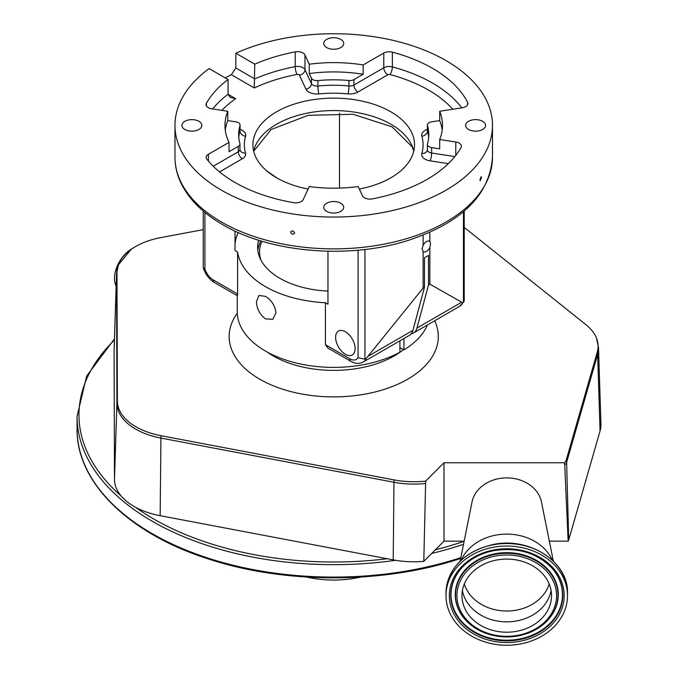 <?xml version="1.0" encoding="UTF-8"?>
<svg xmlns="http://www.w3.org/2000/svg" width="678" height="678" viewBox="0 0 678 678"><rect width="100%" height="100%" fill="white"/><g stroke="black" fill="none" stroke-linecap="round" stroke-linejoin="round"><path stroke-width="1.02" d="M517.229 631.193A44.773 36.561 180 0 0 551.528 595.648A44.773 36.561 180 0 0 496.271 560.104A44.773 36.561 180 0 0 461.972 595.648A44.773 36.561 180 0 0 517.229 631.193M306.626 577.054A73.58 42.485 0 0 0 360.832 577.054M492.525 547.426A60.749 49.596 180 0 0 446.005 595.648A60.749 49.596 180 0 0 520.967 643.871A60.749 49.596 180 0 0 567.494 595.648A60.749 49.596 180 0 0 492.525 547.426M552.29 560.113A48.485 39.587 180 0 0 495.398 535.205A48.485 39.587 180 0 0 461.21 560.113M553.358 561.13L541.459 501.957A35.171 28.722 180 0 0 498.516 478.685A35.171 28.722 180 0 0 472.041 501.957L460.142 561.13M444.005 462.752L444.005 541.154L423.792 561.367L425.657 481.1L444.005 462.752L564.155 462.752A7.475 6.102 0 0 1 564.715 464.828L568.156 541.154L549.341 541.154M464.159 541.154L444.005 541.154M564.715 464.828A9.509 5.297 -1.5 0 0 566.622 462.388L568.715 540.002L568.156 541.154M464.21 227.393L586.055 324.787A63.512 36.671 180 0 1 596.487 338.102L598.505 347.695L600.945 423.945A66.393 38.332 180 0 1 600.064 430.928L568.715 540.002M596.487 338.102A63.512 36.671 180 0 1 598.081 346.255A63.512 36.671 180 0 1 597.216 352.255L566.189 460.226A9.068 5.238 180 0 1 564.155 462.752M423.792 561.367A66.393 38.332 180 0 1 393.206 559.875L160.161 515.687A66.393 38.332 180 0 1 135.134 507.051A66.393 38.332 180 0 1 121.074 495.923A66.393 38.332 180 0 1 114.48 479.338L114.09 350.941A66.393 38.332 180 0 1 114.099 350.162L116.548 273.92A63.952 36.917 180 0 0 116.54 274.666A9.509 7.763 -0.2 0 1 116.972 272.539A63.512 36.671 180 0 1 118.565 264.318A63.512 36.671 180 0 1 160.856 237.597L203.256 229.647M425.657 481.1A63.512 36.671 180 0 1 394.104 479.905L161.059 435.708A63.512 36.671 180 0 1 117.362 400.935L116.972 272.539M399.91 347.56L403.944 349.89A96.488 55.706 0 0 0 427.454 324.931M237.241 295.701L237.241 311.685A96.488 55.706 0 0 0 265.496 351.077A96.488 55.706 0 0 0 399.91 352.221L399.91 340.831M403.944 338.5L403.944 349.89M265.496 318.863C259.81 314.634 256.793 308.88 256.454 301.574L258.954 295.464L265.496 296.354C271.649 300.303 275.132 305.795 275.946 312.829L272.742 319.338L265.496 318.863M204.926 212.46L204.926 269.268A13.306 7.687 -120 0 0 213.273 279.938L237.597 293.981L237.597 252.063A96.488 55.706 0 0 0 265.496 286.65A96.488 55.706 0 0 0 325.398 302.752L325.398 344.67L349.729 358.721A13.306 7.687 -120 0 0 358.077 357.687L358.077 250.182M237.597 293.981C237.436 296.447 237.317 296.379 237.241 293.769M258.598 240.19A76.122 43.943 0 0 0 257.615 247.258A76.122 43.943 0 0 0 279.904 278.327A76.122 43.943 0 0 0 327.966 291.074M464.21 211.061L464.21 300.456L463.947 301.625L459.667 306.337A19.009 10.975 -120 0 0 462.676 302.752L463.447 302.354L463.447 211.714M463.947 301.625L463.447 302.354M482.651 121.32A9.984 5.763 0 0 0 471.769 120.065A9.984 5.763 0 0 0 465.608 125.388A9.984 5.763 0 0 0 468.532 129.464A9.984 5.763 0 0 0 479.414 130.718A9.984 5.763 0 0 0 485.575 125.388A9.984 5.763 0 0 0 482.651 121.32M340.788 39.417A9.984 5.763 0 0 0 329.906 38.163A9.984 5.763 0 0 0 323.745 43.485A9.984 5.763 0 0 0 326.669 47.562A9.984 5.763 0 0 0 337.551 48.816A9.984 5.763 0 0 0 343.712 43.485A9.984 5.763 0 0 0 340.788 39.417M198.925 121.32A9.984 5.763 0 0 0 188.052 120.065A9.984 5.763 0 0 0 181.89 125.388A9.984 5.763 0 0 0 184.814 129.464A9.984 5.763 0 0 0 195.688 130.718A9.984 5.763 0 0 0 201.849 125.388A9.984 5.763 0 0 0 198.925 121.32M340.788 203.222A9.984 5.763 0 0 0 329.906 201.968A9.984 5.763 0 0 0 323.745 207.29A9.984 5.763 0 0 0 326.669 211.367A9.984 5.763 0 0 0 337.551 212.621A9.984 5.763 0 0 0 343.712 207.29A9.984 5.763 0 0 0 340.788 203.222M479.914 179.772L481.185 176.644L481.482 177.551L480.227 180.687L479.914 179.772M290.642 232.24C291.972 230.266 293.311 230.469 294.65 232.859C293.311 234.851 291.972 234.639 290.642 232.24L290.76 231.673M294.65 232.859L294.523 233.427M212.629 108.929A139.744 80.682 180 0 1 228.054 94.267L235.681 98.666L230.274 97.471L228.054 94.267L228.054 79.512L209.129 68.588A158.762 91.657 0 0 0 174.975 125.388A158.762 91.657 0 0 0 221.469 190.204A158.762 91.657 0 0 0 394.486 210.07A158.762 91.657 0 0 0 492.491 125.388A158.762 91.657 0 0 0 445.988 60.579A158.762 91.657 0 0 0 235.825 53.24L254.759 64.164L254.301 87.971L231.376 74.733A158.762 91.657 0 0 0 225.232 77.885M231.376 74.733L235.825 67.986L235.825 53.24M312.914 79.665A5.704 3.297 180 0 1 311.439 78.19L309.27 73.529L309.27 64.215A108.751 62.791 180 0 1 363.154 64.944L363.154 74.258L353.899 79.606A5.704 3.297 180 0 1 348.95 80.529A95.064 54.884 180 0 0 317.897 80.589A5.704 3.297 180 0 1 312.914 79.665M427.471 125.566L427.471 130.998A5.704 3.297 180 0 1 427.386 130.447L427.386 125.015A5.704 3.297 180 0 0 427.471 125.566A95.064 54.884 180 0 1 428.793 134.702A95.064 54.884 180 0 1 427.471 143.846A5.704 3.297 180 0 0 427.386 144.397A5.704 3.297 180 0 0 429.055 146.728A5.704 3.297 180 0 0 431.615 147.575L439.7 148.829L439.7 139.515L455.785 141.999A7.602 4.39 180 0 1 461.421 146.245A7.602 4.39 180 0 1 461.032 147.618A139.744 80.682 180 0 1 372.23 198.891A7.602 4.39 180 0 1 364.467 197.823A7.602 4.39 180 0 1 362.501 195.857L358.187 186.569A108.751 62.791 0 0 1 309.27 186.569L303.21 199.62A7.602 4.39 180 0 1 293.693 202.688A139.744 80.682 180 0 1 234.919 182.441A139.744 80.682 180 0 1 206.875 159.237A7.602 4.39 180 0 1 206.171 157.398A7.602 4.39 180 0 1 208.4 154.287L229.028 142.38L229.028 151.694L238.292 146.346A5.704 3.297 180 0 0 239.961 144.016A5.704 3.297 180 0 0 239.893 143.49A95.064 54.884 180 0 1 238.664 134.702A95.064 54.884 180 0 1 239.995 125.566A5.704 3.297 180 0 0 240.071 125.015A5.704 3.297 180 0 0 235.842 121.837L227.766 120.582A108.751 62.791 0 0 0 225.274 130.049M427.386 125.015A5.704 3.297 180 0 1 431.615 121.837L439.7 120.582L439.7 111.268A108.751 62.791 180 0 1 442.488 125.388A108.751 62.791 180 0 1 439.7 139.515M442.183 130.049A108.751 62.791 0 0 0 439.7 120.582M363.154 74.258A108.751 62.791 0 0 0 309.27 73.529M228.054 79.512A139.744 80.682 0 0 0 206.426 103.158A7.602 4.39 0 0 0 206.044 104.539A7.602 4.39 0 0 0 208.265 107.641A7.602 4.39 0 0 0 211.68 108.785L227.766 111.268L227.766 120.582M308.126 189.043A80.809 46.655 180 0 1 276.59 177.789A80.809 46.655 180 0 1 252.928 144.795A80.809 46.655 180 0 1 302.803 101.692A80.809 46.655 180 0 1 390.867 111.811A80.809 46.655 180 0 1 414.538 144.795A80.809 46.655 180 0 1 359.34 189.043M439.7 111.268L462.294 107.777A7.602 4.39 0 0 0 467.939 103.531A7.602 4.39 0 0 0 467.617 102.276A139.744 80.682 0 0 0 392.359 52.155A7.602 4.39 0 0 0 383.79 53.037L363.154 64.944M309.27 64.215L304.964 54.926A7.602 4.39 0 0 0 295.227 51.892A139.744 80.682 0 0 0 254.759 64.164M229.028 142.38A108.751 62.791 180 0 1 224.977 125.388A108.751 62.791 180 0 1 227.766 111.268M266.979 171.085L277.014 178.026M429.852 232.249L429.852 241.504A6.034 3.483 120 0 0 429.513 241.249A6.034 3.483 120 0 0 423.131 245.377L421.987 248.801L423.131 251.462L423.131 288.048L366.281 358.399A19.009 10.975 60 0 1 363.272 361.984C359.204 364.01 355.086 363.789 350.907 361.332A5.704 3.297 -60 0 1 349.729 358.721M423.131 235.096L423.131 245.377M423.131 251.462A6.034 3.483 120 0 0 423.479 251.708A6.034 3.483 120 0 0 429.852 247.58L430.522 243.877L429.852 241.504M204.926 269.268L203.256 267.691L203.256 211.061M364.959 249.47L364.959 359.213L358.077 357.687M364.959 359.213L366.281 358.399M238.215 232.52A98.869 57.079 0 0 0 235.029 243.927M237.597 252.063L235.029 250.58L235.029 231.071M339.492 113.09L339.492 188.094M429.852 247.58L429.852 284.167L428.513 284.946L416.962 328.05A19.009 10.975 60 0 1 413.478 333A19.009 10.975 60 0 1 411.249 333.788M462.676 302.752L429.852 284.167M345.356 354.255A13.78 7.958 -120 0 0 352.255 354.941A13.78 7.958 -120 0 0 354.365 343.89A13.78 7.958 -120 0 0 345.356 331.745A13.78 7.958 -120 0 0 338.466 331.059A13.78 7.958 -120 0 0 336.356 342.11A13.78 7.958 -120 0 0 345.356 354.255M327.966 251.224L327.966 304.236L325.398 302.752M350.907 361.332L327.949 348.077L325.398 344.67M363.272 361.984L409.453 335.322A19.009 10.975 -120 0 0 412.927 330.372L424.479 287.269L423.131 288.048M428.513 284.946L428.513 255.403L424.479 257.733L424.479 287.269M260.861 240.893A76.055 43.909 0 0 0 257.835 250.631M261.928 241.215A74.148 42.807 0 0 0 260.971 260.166M464.32 583.978A43.739 35.714 180 0 0 516.983 610.03A43.739 35.714 180 0 0 549.18 583.978M462.421 590.47A44.773 36.561 180 0 0 517.229 620.828A44.773 36.561 180 0 0 551.07 590.47M495.084 556.104A49.816 40.672 180 0 0 458.32 605.166A49.816 40.672 180 0 0 518.407 635.193A49.816 40.672 180 0 0 555.18 586.123A49.816 40.672 180 0 0 495.084 556.104M518.738 635.769A51.223 41.824 180 0 0 548.265 619.607A51.223 41.824 180 0 0 549.29 571.817A51.223 41.824 180 0 0 494.762 554.443A51.223 41.824 180 0 0 465.235 619.607A51.223 41.824 180 0 0 518.653 635.786M548.375 619.472A51.511 42.053 180 0 0 548.494 619.345A51.511 42.053 180 0 0 549.536 571.283A51.511 42.053 180 0 0 494.694 553.816A51.511 42.053 180 0 0 465.006 619.345A51.511 42.053 180 0 0 465.116 619.472M461.472 568.181A55.723 45.502 180 0 0 460.515 620.107A55.723 45.502 180 0 0 519.789 638.939A55.723 45.502 180 0 0 552.028 568.181M493.55 550.655A56.011 45.731 180 0 0 461.354 568.317A56.011 45.731 180 0 0 460.226 620.573A56.011 45.731 180 0 0 519.856 639.566A56.011 45.731 180 0 0 552.146 568.317A56.011 45.731 180 0 0 493.635 550.646M493.304 550.07A57.418 46.884 180 0 0 450.929 606.624A57.418 46.884 180 0 0 520.187 641.227A57.418 46.884 180 0 0 562.571 584.673A57.418 46.884 180 0 0 493.304 550.07M446.005 593.131C447.997 568.096 463.532 551.926 492.592 544.629C528.959 536.366 568.766 561.884 567.494 593.131A60.749 49.596 180 0 0 492.525 544.909A60.749 49.596 180 0 0 446.005 593.131L446.005 595.648M460.684 558.418L460.591 558.452C384.197 584.122 284.836 584.292 208.18 558.884C128.608 533.578 76.275 482.194 77.055 428.886A256.674 148.194 0 0 0 460.845 557.63M77.055 428.886L77.055 416.47A256.674 148.194 0 0 0 395.554 560.299M431.725 553.434A256.674 148.194 0 0 0 460.938 545.18A256.674 148.194 0 0 0 463.523 544.315M435.361 549.799A254.775 147.092 0 0 0 459.998 542.671A254.775 147.092 0 0 0 464.133 541.281M135.134 507.051A254.775 147.092 0 0 0 387.18 558.74M114.429 340.051A254.775 147.092 0 0 0 121.074 495.923M598.505 347.695A63.952 36.917 180 0 1 598.513 348.382A63.952 36.917 180 0 1 597.649 354.425L600.064 430.928M597.216 352.255A9.509 7.661 -164 0 1 597.649 354.425L566.622 462.388A9.509 7.661 16 0 0 566.189 460.226M425.377 483.507A63.952 36.917 180 0 1 393.969 482.261L393.206 559.875M394.104 479.905A9.509 2.424 100.7 0 0 393.969 482.261L160.923 438.073A63.952 36.917 180 0 1 116.921 403.063L116.54 274.666L114.09 350.941M161.059 435.708A9.509 2.424 100.7 0 0 160.923 438.073L160.161 515.687M117.362 400.935A9.509 7.763 179.8 0 0 116.921 403.063L114.48 479.338M237.275 313.202A104.573 60.376 0 0 0 333.729 396.893A104.573 60.376 0 0 0 434.674 320.762M267.056 351.95A85.555 49.401 0 0 0 333.729 370.391A85.555 49.401 0 0 0 403.469 349.611M253.64 151.008A80.809 46.655 180 0 1 307.854 113.023A80.809 46.655 180 0 1 390.867 124.227A80.809 46.655 180 0 1 413.817 151.008M221.469 222.028A158.762 91.657 0 0 0 394.486 241.893A158.762 91.657 0 0 0 492.491 157.22C489.652 195.154 461.354 222.943 407.597 240.588C348.568 259.428 270.03 252.767 222.655 224.638C203.358 213.477 189.687 200.052 181.619 184.365C177.212 175.577 175 166.525 174.975 157.22A158.762 91.657 0 0 0 221.469 222.028M235.825 67.986L254.759 78.911A139.744 80.682 180 0 1 295.227 66.639A5.704 1.466 -100.8 0 0 297.015 74.427A134.041 77.385 0 0 0 254.301 87.971M295.227 51.892L295.227 66.639A7.602 4.39 180 0 1 302.99 67.707A7.602 4.39 180 0 1 304.964 69.673A5.704 4.5 -24.9 0 1 299.447 75.182A1.898 1.102 0 0 0 298.956 74.69A1.898 1.102 0 0 0 297.015 74.427M304.964 54.926L304.964 69.673L311.439 83.623A5.704 4.5 -24.9 0 1 305.922 89.132L299.447 75.182M305.922 89.132A11.407 6.585 0 0 0 308.88 92.089A11.407 6.585 0 0 0 318.846 93.928A5.704 0.78 -95.6 0 1 317.897 86.021A5.704 3.297 180 0 1 312.914 85.106A5.704 3.297 180 0 1 311.439 83.623L311.439 78.19M317.897 80.589L317.897 86.021A95.064 54.884 180 0 1 348.95 85.962A5.704 0.746 -84.7 0 1 348.034 93.869A89.36 51.596 0 0 0 318.846 93.928M353.899 79.606L353.899 85.038A5.704 3.297 180 0 1 348.95 85.962L348.95 80.529M383.79 53.037L383.79 67.783A7.602 4.39 180 0 1 392.359 66.902A5.704 1.958 -75.1 0 1 389.96 74.546A1.898 1.102 0 0 0 387.816 74.766A5.704 3.297 -120 0 1 383.79 67.783L353.899 85.038A5.704 3.297 -120 0 0 357.925 92.022A11.407 6.585 0 0 1 348.034 93.869M387.816 74.766L357.925 92.022M392.359 52.155L392.359 66.902A139.744 80.682 180 0 1 461.794 107.853M452.794 109.243A134.041 77.385 0 0 0 389.96 74.546M427.386 130.447L427.471 130.998A5.704 4.593 -16.3 0 1 421.843 136.202A11.407 6.585 0 0 1 427.386 129.405M427.471 130.998A95.064 54.884 180 0 1 428.682 137.422M431.615 147.575L431.615 153.008A5.704 3.297 180 0 1 429.055 152.16A5.704 3.297 180 0 1 427.386 149.83L427.318 150.338A5.704 4.593 16.3 0 1 421.843 153.389A89.36 51.596 0 0 0 421.843 136.202M421.843 153.389A11.407 6.585 0 0 0 425.021 159.144A11.407 6.585 0 0 0 430.14 160.847A5.704 1.203 -81.2 0 0 431.615 153.008L454.836 156.601M448.328 163.661L430.14 160.847M213.231 166.254L238.292 151.779A5.704 3.297 60 0 0 242.326 158.771L219.553 171.915M242.326 158.771A11.407 6.585 0 0 0 245.521 153.059A5.704 4.593 -15.7 0 1 240.029 149.94L239.961 149.457A5.704 3.297 180 0 1 238.292 151.779L238.292 146.346M238.783 137.422A95.064 54.884 180 0 1 239.995 130.998A5.704 4.593 16.3 0 0 245.614 136.202A89.36 51.596 0 0 0 245.521 153.059M239.995 130.998L240.071 130.447A5.704 3.297 180 0 1 239.995 130.998L239.995 125.566M245.614 136.202A11.407 6.585 0 0 0 240.071 129.405M235.681 98.666A134.041 77.385 0 0 0 221.884 110.361M208.4 161.084L208.4 154.287M455.785 155.415L455.785 141.999M467.617 104.793L467.617 102.276M206.426 105.921L206.426 103.158M213.273 279.938A5.704 3.297 120 0 0 214.451 282.548C209.197 279.268 205.485 274.429 203.307 268.039M412.927 330.372L368.485 356.035M461.413 302.388L416.962 328.05M116.158 286.091A24.145 13.941 -60 0 1 131.566 248.987A24.145 13.941 -60 0 1 132.303 248.58M114.497 278.463A23.899 13.797 -60 0 1 131.396 249.089M465.006 619.345L465.235 619.607C479.117 633.854 496.94 639.252 518.704 635.803C530.882 633.303 540.739 627.904 548.265 619.607L548.494 619.345M461.354 568.317C469.49 559.325 480.244 553.443 493.601 550.68C517.543 546.934 537.061 552.816 552.146 568.317M567.494 593.131L567.494 595.648M77.055 416.47L86.615 376.121L114.463 338.924M413.758 151.236L412.199 146.872L392.045 126.837L353.102 114.294L308.117 115.311L271.124 129.515L253.699 151.236M492.491 157.22L492.491 125.388M174.975 157.22L174.975 125.388M427.386 149.83L427.386 144.397M240.071 130.447L240.071 125.015M239.961 149.457L239.961 144.016M237.41 295.803L214.451 282.548M459.667 306.337L413.478 333M118.565 264.318L116.548 273.92M132.778 248.267L131.447 248.979L117.006 266.556L116.158 286.133"/></g></svg>
